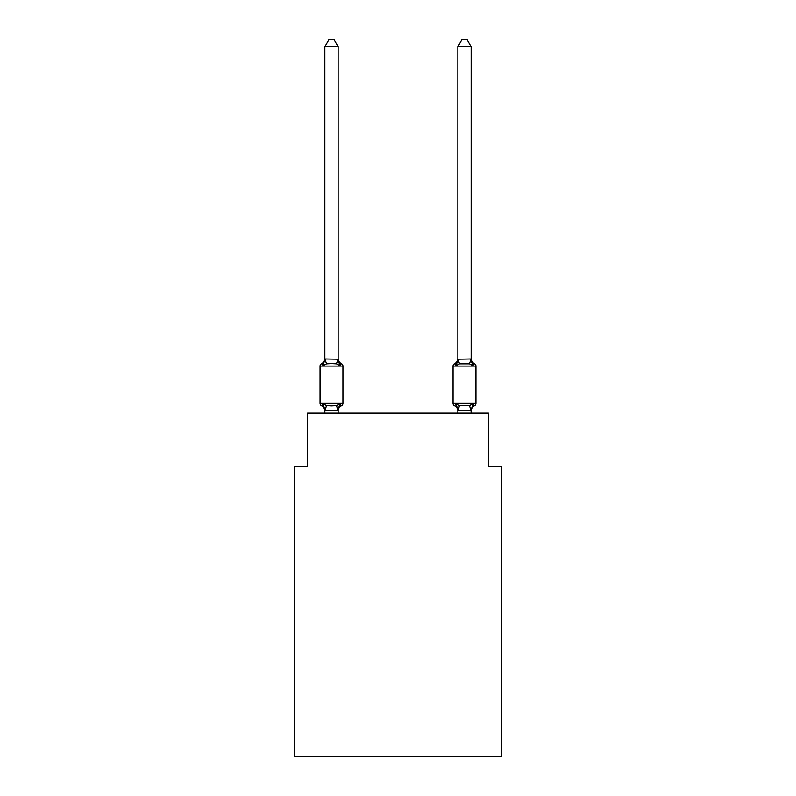 <?xml version="1.0" encoding="UTF-8"?>
<svg xmlns="http://www.w3.org/2000/svg" width="796" height="796" viewBox="0 0 796 796"><rect width="100%" height="100%" fill="white"/><g stroke="black" fill="none" stroke-linecap="round" stroke-linejoin="round"><path stroke-width="1.19" d="M501.749 756.2L501.749 466.237L488.445 466.237L488.445 413.034L307.555 413.034L307.555 466.237L294.251 466.237L294.251 756.2L501.749 756.2M341.434 405.711L339.812 403.841L341.434 405.711L339.812 403.841L341.434 405.711L339.812 403.841L341.434 405.711L339.812 403.841L341.434 405.711L339.812 403.841L341.434 405.711L339.812 403.841L341.434 405.711L339.812 403.841L341.434 405.711L339.812 403.841L341.434 405.711L339.812 403.841L341.434 405.711L339.812 403.841L341.434 405.711L339.812 403.841L341.434 405.711L339.812 403.841L341.434 405.711L339.812 403.841L338.041 410.467L324.947 410.467L323.186 403.841L321.554 405.711A2.657 2.657 0 0 1 320.052 403.323A2.657 2.657 0 0 0 321.554 405.711A2.657 2.657 0 0 1 320.052 403.323A2.657 2.657 0 0 0 321.554 405.711A2.657 2.657 0 0 1 320.052 403.323A2.657 2.657 0 0 0 321.554 405.711A2.657 2.657 0 0 1 320.052 403.323A2.657 2.657 0 0 0 321.554 405.711A2.657 2.657 0 0 1 320.052 403.323A2.657 2.657 0 0 0 321.554 405.711A2.657 2.657 0 0 1 320.052 403.323A2.657 2.657 0 0 0 321.554 405.711A2.657 2.657 0 0 1 320.052 403.323A2.657 2.657 0 0 0 321.554 405.711A2.657 2.657 0 0 1 320.052 403.323A2.657 2.657 0 0 0 321.554 405.711A2.657 2.657 0 0 1 320.052 403.323A2.657 2.657 0 0 0 321.554 405.711A2.657 2.657 0 0 1 320.052 403.323A2.657 2.657 0 0 0 321.554 405.711L323.186 403.841L321.554 405.711A2.657 2.657 0 0 1 320.052 403.323A2.657 2.657 0 0 0 321.554 405.711A2.657 2.657 0 0 1 320.052 403.323A2.657 2.657 0 0 0 321.554 405.711A2.657 2.657 0 0 1 320.052 403.323A2.657 2.657 0 0 0 321.554 405.711A2.657 2.657 0 0 1 320.052 403.323A2.657 2.657 0 0 0 321.554 405.711A2.657 2.657 0 0 1 320.052 403.323A2.657 2.657 0 0 0 321.554 405.711A2.657 2.657 0 0 1 320.052 403.323A2.657 2.657 0 0 0 321.554 405.711A2.657 2.657 0 0 1 320.052 403.323A2.657 2.657 0 0 0 321.554 405.711A2.657 2.657 0 0 1 320.052 403.323A2.657 2.657 0 0 0 321.554 405.711A2.657 2.657 0 0 1 320.052 403.323A2.657 2.657 0 0 0 321.554 405.711A2.657 2.657 0 0 1 320.052 403.323A2.657 2.657 0 0 0 321.554 405.711A2.657 2.657 0 0 1 320.052 403.323A2.657 2.657 0 0 0 321.554 405.711A2.657 2.657 0 0 1 320.052 403.323A2.657 2.657 0 0 0 321.554 405.711A2.657 2.657 0 0 1 320.052 403.323A2.657 2.657 0 0 0 321.554 405.711A2.657 2.657 0 0 1 320.052 403.323A2.657 2.657 0 0 0 321.554 405.711A2.657 2.657 0 0 1 320.052 403.323A2.657 2.657 0 0 0 321.554 405.711A2.657 2.657 0 0 1 320.052 403.323A2.657 2.657 0 0 0 321.554 405.711L323.186 403.841L321.554 405.711A2.657 2.657 0 0 1 320.052 403.323A2.657 2.657 0 0 0 321.554 405.711L323.186 403.841L321.554 405.711L323.186 403.841L321.554 405.711L323.186 403.841L321.554 405.711L323.186 403.841L321.554 405.711L323.186 403.841L321.554 405.711L323.186 403.841L321.554 405.711L323.186 403.841L321.554 405.711L323.186 403.841L321.554 405.711L323.186 403.841L321.554 405.711L323.186 403.841L321.554 405.711L323.186 403.841L321.554 405.711L323.186 403.841L321.554 405.711L323.186 403.841L326.509 405.552L331.494 405.821L336.479 405.552L339.812 403.841L341.434 405.711A2.657 2.657 0 0 0 342.937 403.323A2.657 2.657 0 0 1 341.434 405.711L340.678 405.343L341.434 405.711A2.657 2.657 0 0 0 342.937 403.323A2.657 2.657 0 0 1 341.434 405.711A2.657 2.657 0 0 0 342.937 403.323A2.657 2.657 0 0 1 341.434 405.711L340.678 405.343L341.434 405.711A2.657 2.657 0 0 0 342.937 403.323A2.657 2.657 0 0 1 341.434 405.711A2.657 2.657 0 0 0 342.937 403.323A2.657 2.657 0 0 1 341.434 405.711L340.678 405.343L341.434 405.711A2.657 2.657 0 0 0 342.937 403.323A2.657 2.657 0 0 1 341.434 405.711A2.657 2.657 0 0 0 342.937 403.323A2.657 2.657 0 0 1 341.434 405.711L340.678 405.343L341.434 405.711A2.657 2.657 0 0 0 342.937 403.323A2.657 2.657 0 0 1 341.434 405.711A2.657 2.657 0 0 0 342.937 403.323A2.657 2.657 0 0 1 341.434 405.711L340.678 405.343L341.434 405.711A2.657 2.657 0 0 0 342.937 403.323A2.657 2.657 0 0 1 341.434 405.711A2.657 2.657 0 0 0 342.937 403.323A2.657 2.657 0 0 1 341.434 405.711L340.678 405.343L341.434 405.711A2.657 2.657 0 0 0 342.937 403.323A2.657 2.657 0 0 1 341.434 405.711A2.657 2.657 0 0 0 342.937 403.323A2.657 2.657 0 0 1 341.434 405.711L340.678 405.343L341.434 405.711A2.657 2.657 0 0 0 342.937 403.323A2.657 2.657 0 0 1 341.434 405.711A2.657 2.657 0 0 0 342.937 403.323A2.657 2.657 0 0 1 341.434 405.711L340.678 405.343L341.434 405.711A2.657 2.657 0 0 0 342.937 403.323A2.657 2.657 0 0 1 341.434 405.711A2.657 2.657 0 0 0 342.937 403.323A2.657 2.657 0 0 1 341.434 405.711L340.678 405.343L341.434 405.711A2.657 2.657 0 0 0 342.937 403.323A2.657 2.657 0 0 1 341.434 405.711A2.657 2.657 0 0 0 342.937 403.323A2.657 2.657 0 0 1 341.434 405.711L340.678 405.343L341.434 405.711A2.657 2.657 0 0 0 342.937 403.323A2.657 2.657 0 0 1 341.434 405.711A2.657 2.657 0 0 0 342.937 403.323A2.657 2.657 0 0 1 341.434 405.711L340.678 405.343L341.434 405.711A2.657 2.657 0 0 0 342.937 403.323A2.657 2.657 0 0 1 341.434 405.711A2.657 2.657 0 0 0 342.937 403.323A2.657 2.657 0 0 1 341.434 405.711L340.678 405.343L341.434 405.711A2.657 2.657 0 0 0 342.937 403.323A2.657 2.657 0 0 1 341.434 405.711A2.657 2.657 0 0 0 342.937 403.323A2.657 2.657 0 0 1 341.434 405.711L340.678 405.343L341.434 405.711A2.657 2.657 0 0 0 342.937 403.323A2.657 2.657 0 0 1 341.434 405.711A2.657 2.657 0 0 0 342.937 403.323A2.657 2.657 0 0 1 341.434 405.711L339.812 403.841L341.434 405.711A5.851 5.851 0 0 0 338.141 410.975M338.141 46.715L324.848 46.715L328.838 39.8L334.151 39.8L338.141 46.715L338.141 359.205L339.812 365.553L341.434 363.682A2.657 2.657 0 0 1 342.937 366.08A2.657 2.657 0 0 0 341.434 363.682L339.812 365.553L341.434 363.682A2.657 2.657 0 0 1 342.937 366.08A2.657 2.657 0 0 0 341.434 363.682L339.812 365.553L341.434 363.682A2.657 2.657 0 0 1 342.937 366.08A2.657 2.657 0 0 0 341.434 363.682L339.812 365.553L341.434 363.682A2.657 2.657 0 0 1 342.937 366.08A2.657 2.657 0 0 0 341.434 363.682L339.812 365.553L341.434 363.682A2.657 2.657 0 0 1 342.937 366.08A2.657 2.657 0 0 0 341.434 363.682L339.812 365.553L341.434 363.682A2.657 2.657 0 0 1 342.937 366.08A2.657 2.657 0 0 0 341.434 363.682L339.812 365.553L341.434 363.682A2.657 2.657 0 0 1 342.937 366.08A2.657 2.657 0 0 0 341.434 363.682L339.812 365.553L341.434 363.682A2.657 2.657 0 0 1 342.937 366.08A2.657 2.657 0 0 0 341.434 363.682L339.812 365.553L341.434 363.682A2.657 2.657 0 0 1 342.937 366.08A2.657 2.657 0 0 0 341.434 363.682L339.812 365.553L341.434 363.682A2.657 2.657 0 0 1 342.937 366.08A2.657 2.657 0 0 0 341.434 363.682L339.812 365.553L341.434 363.682A2.657 2.657 0 0 1 342.937 366.08A2.657 2.657 0 0 0 341.434 363.682L339.812 365.553L341.434 363.682A2.657 2.657 0 0 1 342.937 366.08A2.657 2.657 0 0 0 341.434 363.682L339.812 365.553L341.434 363.682A2.657 2.657 0 0 1 342.937 366.08A2.657 2.657 0 0 0 341.434 363.682L339.812 365.553L341.434 363.682A2.657 2.657 0 0 1 342.937 366.08A2.657 2.657 0 0 0 341.434 363.682L339.812 365.553L341.434 363.682A2.657 2.657 0 0 1 342.937 366.08A2.657 2.657 0 0 0 341.434 363.682L339.812 365.553L341.434 363.682A2.657 2.657 0 0 1 342.937 366.08A2.657 2.657 0 0 0 341.434 363.682L339.812 365.553L341.434 363.682A2.657 2.657 0 0 1 342.937 366.08A2.657 2.657 0 0 0 341.434 363.682L339.812 365.553L341.434 363.682A2.657 2.657 0 0 1 342.937 366.08A2.657 2.657 0 0 0 341.434 363.682L339.812 365.553L336.479 363.842L331.494 363.583L326.509 363.842L323.186 365.553L321.554 363.682A2.657 2.657 0 0 0 320.052 366.08A2.657 2.657 0 0 1 321.554 363.682L322.31 364.051L321.554 363.682A2.657 2.657 0 0 0 320.052 366.08A2.657 2.657 0 0 1 321.554 363.682A2.657 2.657 0 0 0 320.052 366.08A2.657 2.657 0 0 1 321.554 363.682L322.31 364.051L321.554 363.682A2.657 2.657 0 0 0 320.052 366.08A2.657 2.657 0 0 1 321.554 363.682A2.657 2.657 0 0 0 320.052 366.08A2.657 2.657 0 0 1 321.554 363.682L322.31 364.051L321.554 363.682A2.657 2.657 0 0 0 320.052 366.08A2.657 2.657 0 0 1 321.554 363.682A2.657 2.657 0 0 0 320.052 366.08A2.657 2.657 0 0 1 321.554 363.682L322.31 364.051L321.554 363.682A2.657 2.657 0 0 0 320.052 366.08A2.657 2.657 0 0 1 321.554 363.682A2.657 2.657 0 0 0 320.052 366.08A2.657 2.657 0 0 1 321.554 363.682L322.31 364.051L321.554 363.682A2.657 2.657 0 0 0 320.052 366.08A2.657 2.657 0 0 1 321.554 363.682A2.657 2.657 0 0 0 320.052 366.08A2.657 2.657 0 0 1 321.554 363.682L322.31 364.051L321.554 363.682A2.657 2.657 0 0 0 320.052 366.08A2.657 2.657 0 0 1 321.554 363.682A2.657 2.657 0 0 0 320.052 366.08A2.657 2.657 0 0 1 321.554 363.682L322.31 364.051L321.554 363.682A2.657 2.657 0 0 0 320.052 366.08A2.657 2.657 0 0 1 321.554 363.682A2.657 2.657 0 0 0 320.052 366.08A2.657 2.657 0 0 1 321.554 363.682L322.31 364.051L321.554 363.682A2.657 2.657 0 0 0 320.052 366.08A2.657 2.657 0 0 1 321.554 363.682A2.657 2.657 0 0 0 320.052 366.08A2.657 2.657 0 0 1 321.554 363.682L322.31 364.051L321.554 363.682A2.657 2.657 0 0 0 320.052 366.08A2.657 2.657 0 0 1 321.554 363.682A2.657 2.657 0 0 0 320.052 366.08A2.657 2.657 0 0 1 321.554 363.682L322.31 364.051L321.554 363.682A2.657 2.657 0 0 0 320.052 366.08A2.657 2.657 0 0 1 321.554 363.682A2.657 2.657 0 0 0 320.052 366.08A2.657 2.657 0 0 1 321.554 363.682L322.31 364.051L321.554 363.682A2.657 2.657 0 0 0 320.052 366.08A2.657 2.657 0 0 1 321.554 363.682A2.657 2.657 0 0 0 320.052 366.08A2.657 2.657 0 0 1 321.554 363.682L322.31 364.051L321.554 363.682A2.657 2.657 0 0 0 320.052 366.08A2.657 2.657 0 0 1 321.554 363.682A2.657 2.657 0 0 0 320.052 366.08A2.657 2.657 0 0 1 321.554 363.682L322.31 364.051L321.554 363.682A2.657 2.657 0 0 0 320.052 366.08A2.657 2.657 0 0 1 321.554 363.682A2.657 2.657 0 0 0 320.052 366.08A2.657 2.657 0 0 1 321.554 363.682L323.186 365.553L321.554 363.682A5.851 5.851 0 0 0 324.848 358.419M321.554 363.682L323.186 365.553L321.554 363.682L323.186 365.553L321.554 363.682L323.186 365.553L321.554 363.682L323.186 365.553L321.554 363.682L323.186 365.553L321.554 363.682L323.186 365.553L321.554 363.682L323.186 365.553L321.554 363.682L323.186 365.553L321.554 363.682L323.186 365.553L321.554 363.682L323.186 365.553L321.554 363.682L323.186 365.553L321.554 363.682L323.186 365.553L321.554 363.682L323.186 365.553L324.848 358.966L338.141 359.205L338.141 358.419A5.851 5.851 0 0 0 341.434 363.682A2.657 2.657 0 0 1 342.937 366.08A2.657 2.657 0 0 0 341.434 363.682A2.657 2.657 0 0 1 342.937 366.08A2.657 2.657 0 0 0 341.434 363.682A2.657 2.657 0 0 1 342.937 366.08A2.657 2.657 0 0 0 341.434 363.682A2.657 2.657 0 0 1 342.937 366.08A2.657 2.657 0 0 0 341.434 363.682A2.657 2.657 0 0 1 342.937 366.08A2.657 2.657 0 0 0 341.434 363.682A2.657 2.657 0 0 1 342.937 366.08A2.657 2.657 0 0 0 341.434 363.682A2.657 2.657 0 0 1 342.937 366.08A2.657 2.657 0 0 0 341.434 363.682A2.657 2.657 0 0 1 342.937 366.08A2.657 2.657 0 0 0 341.434 363.682A2.657 2.657 0 0 1 342.937 366.08L342.937 403.323L320.052 403.323L320.052 366.08L342.937 366.08A2.657 2.657 0 0 0 341.434 363.682L339.812 365.553M324.848 413.034L324.848 410.975A5.851 5.851 0 0 0 321.554 405.711M338.141 410.189L338.768 407.055M474.446 405.711A2.657 2.657 0 0 0 475.948 403.323A2.657 2.657 0 0 1 474.446 405.711L473.69 405.343L474.446 405.711A2.657 2.657 0 0 0 475.948 403.323A2.657 2.657 0 0 1 474.446 405.711A2.657 2.657 0 0 0 475.948 403.323A2.657 2.657 0 0 1 474.446 405.711L473.69 405.343L474.446 405.711A2.657 2.657 0 0 0 475.948 403.323A2.657 2.657 0 0 1 474.446 405.711A2.657 2.657 0 0 0 475.948 403.323A2.657 2.657 0 0 1 474.446 405.711L473.69 405.343L474.446 405.711A2.657 2.657 0 0 0 475.948 403.323A2.657 2.657 0 0 1 474.446 405.711A2.657 2.657 0 0 0 475.948 403.323A2.657 2.657 0 0 1 474.446 405.711L473.69 405.343L474.446 405.711A2.657 2.657 0 0 0 475.948 403.323A2.657 2.657 0 0 1 474.446 405.711A2.657 2.657 0 0 0 475.948 403.323A2.657 2.657 0 0 1 474.446 405.711L473.69 405.343L474.446 405.711A2.657 2.657 0 0 0 475.948 403.323A2.657 2.657 0 0 1 474.446 405.711A2.657 2.657 0 0 0 475.948 403.323A2.657 2.657 0 0 1 474.446 405.711L473.69 405.343L474.446 405.711A2.657 2.657 0 0 0 475.948 403.323A2.657 2.657 0 0 1 474.446 405.711A2.657 2.657 0 0 0 475.948 403.323A2.657 2.657 0 0 1 474.446 405.711L473.69 405.343L474.446 405.711A2.657 2.657 0 0 0 475.948 403.323A2.657 2.657 0 0 1 474.446 405.711A2.657 2.657 0 0 0 475.948 403.323A2.657 2.657 0 0 1 474.446 405.711L473.69 405.343L474.446 405.711A2.657 2.657 0 0 0 475.948 403.323A2.657 2.657 0 0 1 474.446 405.711A2.657 2.657 0 0 0 475.948 403.323A2.657 2.657 0 0 1 474.446 405.711L473.69 405.343L474.446 405.711A2.657 2.657 0 0 0 475.948 403.323A2.657 2.657 0 0 1 474.446 405.711A2.657 2.657 0 0 0 475.948 403.323A2.657 2.657 0 0 1 474.446 405.711L473.69 405.343L474.446 405.711A2.657 2.657 0 0 0 475.948 403.323A2.657 2.657 0 0 1 474.446 405.711A2.657 2.657 0 0 0 475.948 403.323A2.657 2.657 0 0 1 474.446 405.711L473.69 405.343L474.446 405.711A2.657 2.657 0 0 0 475.948 403.323A2.657 2.657 0 0 1 474.446 405.711A2.657 2.657 0 0 0 475.948 403.323A2.657 2.657 0 0 1 474.446 405.711L473.69 405.343L474.446 405.711A2.657 2.657 0 0 0 475.948 403.323A2.657 2.657 0 0 1 474.446 405.711A2.657 2.657 0 0 0 475.948 403.323A2.657 2.657 0 0 1 474.446 405.711L473.69 405.343L474.446 405.711A2.657 2.657 0 0 0 475.948 403.323A2.657 2.657 0 0 1 474.446 405.711A2.657 2.657 0 0 0 475.948 403.323A2.657 2.657 0 0 1 474.446 405.711L472.814 403.841L474.446 405.711A5.851 5.851 0 0 0 471.152 410.975L471.152 410.975M471.431 361.215L472.814 365.553L474.446 363.682A2.657 2.657 0 0 1 475.948 366.08A2.657 2.657 0 0 0 474.446 363.682L472.814 365.553L471.431 361.215L472.814 365.553L474.446 363.682A2.657 2.657 0 0 1 475.948 366.08A2.657 2.657 0 0 0 474.446 363.682L472.814 365.553L474.446 363.682A2.657 2.657 0 0 1 475.948 366.08A2.657 2.657 0 0 0 474.446 363.682L472.814 365.553L471.431 361.215L472.814 365.553L474.446 363.682A2.657 2.657 0 0 1 475.948 366.08A2.657 2.657 0 0 0 474.446 363.682L472.814 365.553L474.446 363.682A2.657 2.657 0 0 1 475.948 366.08A2.657 2.657 0 0 0 474.446 363.682L472.814 365.553L471.431 361.215L472.814 365.553L474.446 363.682A2.657 2.657 0 0 1 475.948 366.08A2.657 2.657 0 0 0 474.446 363.682L472.814 365.553L474.446 363.682A2.657 2.657 0 0 1 475.948 366.08A2.657 2.657 0 0 0 474.446 363.682L472.814 365.553L471.431 361.215L472.814 365.553L474.446 363.682A2.657 2.657 0 0 1 475.948 366.08A2.657 2.657 0 0 0 474.446 363.682L472.814 365.553L474.446 363.682A2.657 2.657 0 0 1 475.948 366.08A2.657 2.657 0 0 0 474.446 363.682L472.814 365.553L471.431 361.215L472.814 365.553L474.446 363.682A2.657 2.657 0 0 1 475.948 366.08A2.657 2.657 0 0 0 474.446 363.682L472.814 365.553L474.446 363.682A2.657 2.657 0 0 1 475.948 366.08A2.657 2.657 0 0 0 474.446 363.682L472.814 365.553L471.431 361.215L472.814 365.553L474.446 363.682A2.657 2.657 0 0 1 475.948 366.08A2.657 2.657 0 0 0 474.446 363.682L472.814 365.553L474.446 363.682A2.657 2.657 0 0 1 475.948 366.08A2.657 2.657 0 0 0 474.446 363.682L472.814 365.553L471.431 361.215L472.814 365.553L474.446 363.682A2.657 2.657 0 0 1 475.948 366.08A2.657 2.657 0 0 0 474.446 363.682L472.814 365.553L474.446 363.682A2.657 2.657 0 0 1 475.948 366.08A2.657 2.657 0 0 0 474.446 363.682L472.814 365.553L471.431 361.215L472.814 365.553L474.446 363.682A2.657 2.657 0 0 1 475.948 366.08A2.657 2.657 0 0 0 474.446 363.682L472.814 365.553L474.446 363.682A2.657 2.657 0 0 1 475.948 366.08A2.657 2.657 0 0 0 474.446 363.682L472.814 365.553L471.431 361.215L472.814 365.553L474.446 363.682A2.657 2.657 0 0 1 475.948 366.08A2.657 2.657 0 0 0 474.446 363.682L472.814 365.553L474.446 363.682A2.657 2.657 0 0 1 475.948 366.08A2.657 2.657 0 0 0 474.446 363.682L472.814 365.553L471.431 361.215L472.814 365.553L474.446 363.682A2.657 2.657 0 0 1 475.948 366.08L475.948 403.323L475.948 366.08A2.657 2.657 0 0 0 474.446 363.682L472.814 365.553L474.446 363.682A2.657 2.657 0 0 1 475.948 366.08L475.948 403.323L475.948 366.08A2.657 2.657 0 0 0 474.446 363.682L472.814 365.553L471.431 361.215L472.814 365.553L474.446 363.682A2.657 2.657 0 0 1 475.948 366.08L475.948 403.323L475.948 366.08A2.657 2.657 0 0 0 474.446 363.682L472.814 365.553L474.446 363.682A2.657 2.657 0 0 1 475.948 366.08L475.948 403.323L475.948 366.08A2.657 2.657 0 0 0 474.446 363.682L472.814 365.553L471.431 361.215L472.814 365.553L474.446 363.682A2.657 2.657 0 0 1 475.948 366.08L475.948 403.323L475.948 366.08A2.657 2.657 0 0 0 474.446 363.682L472.814 365.553L474.446 363.682A2.657 2.657 0 0 1 475.948 366.08L475.948 403.323L475.948 366.08A2.657 2.657 0 0 0 474.446 363.682L472.814 365.553L471.431 361.215L472.814 365.553L474.446 363.682A2.657 2.657 0 0 1 475.948 366.08L475.948 403.323L475.948 366.08A2.657 2.657 0 0 0 474.446 363.682L472.814 365.553L474.446 363.682A2.657 2.657 0 0 1 475.948 366.08L475.948 403.323L475.948 366.08A2.657 2.657 0 0 0 474.446 363.682L472.814 365.553L469.491 363.842L459.521 363.842L456.188 365.553L454.566 363.682A2.657 2.657 0 0 0 453.063 366.08A2.657 2.657 0 0 1 454.566 363.682L455.322 364.051L454.566 363.682A2.657 2.657 0 0 0 453.063 366.08A2.657 2.657 0 0 1 454.566 363.682A2.657 2.657 0 0 0 453.063 366.08A2.657 2.657 0 0 1 454.566 363.682L455.322 364.051L454.566 363.682A2.657 2.657 0 0 0 453.063 366.08A2.657 2.657 0 0 1 454.566 363.682A2.657 2.657 0 0 0 453.063 366.08A2.657 2.657 0 0 1 454.566 363.682L455.322 364.051L454.566 363.682A2.657 2.657 0 0 0 453.063 366.08A2.657 2.657 0 0 1 454.566 363.682A2.657 2.657 0 0 0 453.063 366.08A2.657 2.657 0 0 1 454.566 363.682L455.322 364.051L454.566 363.682A2.657 2.657 0 0 0 453.063 366.08A2.657 2.657 0 0 1 454.566 363.682A2.657 2.657 0 0 0 453.063 366.08A2.657 2.657 0 0 1 454.566 363.682L455.322 364.051L454.566 363.682A2.657 2.657 0 0 0 453.063 366.08A2.657 2.657 0 0 1 454.566 363.682A2.657 2.657 0 0 0 453.063 366.08A2.657 2.657 0 0 1 454.566 363.682L455.322 364.051L454.566 363.682A2.657 2.657 0 0 0 453.063 366.08A2.657 2.657 0 0 1 454.566 363.682A2.657 2.657 0 0 0 453.063 366.08A2.657 2.657 0 0 1 454.566 363.682L455.322 364.051L454.566 363.682A2.657 2.657 0 0 0 453.063 366.08A2.657 2.657 0 0 1 454.566 363.682A2.657 2.657 0 0 0 453.063 366.08A2.657 2.657 0 0 1 454.566 363.682L455.322 364.051L454.566 363.682A2.657 2.657 0 0 0 453.063 366.08A2.657 2.657 0 0 1 454.566 363.682A2.657 2.657 0 0 0 453.063 366.08A2.657 2.657 0 0 1 454.566 363.682L455.322 364.051L454.566 363.682A2.657 2.657 0 0 0 453.063 366.08A2.657 2.657 0 0 1 454.566 363.682A2.657 2.657 0 0 0 453.063 366.08A2.657 2.657 0 0 1 454.566 363.682L455.322 364.051L454.566 363.682A2.657 2.657 0 0 0 453.063 366.08A2.657 2.657 0 0 1 454.566 363.682A2.657 2.657 0 0 0 453.063 366.08A2.657 2.657 0 0 1 454.566 363.682L455.322 364.051L454.566 363.682A2.657 2.657 0 0 0 453.063 366.08A2.657 2.657 0 0 1 454.566 363.682A2.657 2.657 0 0 0 453.063 366.08A2.657 2.657 0 0 1 454.566 363.682L455.322 364.051L454.566 363.682A2.657 2.657 0 0 0 453.063 366.08A2.657 2.657 0 0 1 454.566 363.682A2.657 2.657 0 0 0 453.063 366.08A2.657 2.657 0 0 1 454.566 363.682L455.322 364.051L454.566 363.682A2.657 2.657 0 0 0 453.063 366.08A2.657 2.657 0 0 1 454.566 363.682A2.657 2.657 0 0 0 453.063 366.08L453.063 403.323A2.657 2.657 0 0 0 454.566 405.711A2.657 2.657 0 0 1 453.063 403.323A2.657 2.657 0 0 0 454.566 405.711L456.188 403.841L454.566 405.711A5.851 5.851 0 0 1 457.859 410.975A5.851 5.851 0 0 0 454.566 405.711A2.657 2.657 0 0 1 453.063 403.323A2.657 2.657 0 0 0 454.566 405.711L456.188 403.841L454.566 405.711A2.657 2.657 0 0 1 453.063 403.323A2.657 2.657 0 0 0 454.566 405.711L456.188 403.841L454.566 405.711A5.851 5.851 0 0 1 457.859 410.975A5.851 5.851 0 0 0 454.566 405.711A2.657 2.657 0 0 1 453.063 403.323A2.657 2.657 0 0 0 454.566 405.711L456.188 403.841L454.566 405.711A2.657 2.657 0 0 1 453.063 403.323A2.657 2.657 0 0 0 454.566 405.711L456.188 403.841L454.566 405.711A5.851 5.851 0 0 1 457.859 410.975A5.851 5.851 0 0 0 454.566 405.711A2.657 2.657 0 0 1 453.063 403.323A2.657 2.657 0 0 0 454.566 405.711L456.188 403.841L454.566 405.711A2.657 2.657 0 0 1 453.063 403.323A2.657 2.657 0 0 0 454.566 405.711L456.188 403.841L454.566 405.711A5.851 5.851 0 0 1 457.859 410.975A5.851 5.851 0 0 0 454.566 405.711A2.657 2.657 0 0 1 453.063 403.323A2.657 2.657 0 0 0 454.566 405.711L456.188 403.841L454.566 405.711A2.657 2.657 0 0 1 453.063 403.323A2.657 2.657 0 0 0 454.566 405.711L456.188 403.841L454.566 405.711A5.851 5.851 0 0 1 457.859 410.975A5.851 5.851 0 0 0 454.566 405.711A2.657 2.657 0 0 1 453.063 403.323A2.657 2.657 0 0 0 454.566 405.711L456.188 403.841L454.566 405.711A2.657 2.657 0 0 1 453.063 403.323A2.657 2.657 0 0 0 454.566 405.711L456.188 403.841L454.566 405.711A5.851 5.851 0 0 1 457.859 410.975A5.851 5.851 0 0 0 454.566 405.711A2.657 2.657 0 0 1 453.063 403.323A2.657 2.657 0 0 0 454.566 405.711A2.657 2.657 0 0 1 453.063 403.323A2.657 2.657 0 0 0 454.566 405.711L456.188 403.841L454.566 405.711A5.851 5.851 0 0 1 457.859 410.975A5.851 5.851 0 0 0 454.566 405.711A2.657 2.657 0 0 1 453.063 403.323A2.657 2.657 0 0 0 454.566 405.711L456.188 403.841L454.566 405.711A2.657 2.657 0 0 1 453.063 403.323A2.657 2.657 0 0 0 454.566 405.711L456.188 403.841L454.566 405.711A5.851 5.851 0 0 1 457.859 410.975A5.851 5.851 0 0 0 454.566 405.711A2.657 2.657 0 0 1 453.063 403.323A2.657 2.657 0 0 0 454.566 405.711L456.188 403.841L454.566 405.711A2.657 2.657 0 0 1 453.063 403.323A2.657 2.657 0 0 0 454.566 405.711L456.188 403.841L454.566 405.711A5.851 5.851 0 0 1 457.859 410.975A5.851 5.851 0 0 0 454.566 405.711A2.657 2.657 0 0 1 453.063 403.323A2.657 2.657 0 0 0 454.566 405.711L456.188 403.841L454.566 405.711A2.657 2.657 0 0 1 453.063 403.323A2.657 2.657 0 0 0 454.566 405.711L456.188 403.841L454.566 405.711A5.851 5.851 0 0 1 457.859 410.975A5.851 5.851 0 0 0 454.566 405.711A2.657 2.657 0 0 1 453.063 403.323A2.657 2.657 0 0 0 454.566 405.711L456.188 403.841L454.566 405.711A2.657 2.657 0 0 1 453.063 403.323A2.657 2.657 0 0 0 454.566 405.711L456.188 403.841L454.566 405.711A5.851 5.851 0 0 1 457.859 410.975A5.851 5.851 0 0 0 454.566 405.711A2.657 2.657 0 0 1 453.063 403.323A2.657 2.657 0 0 0 454.566 405.711L456.188 403.841L454.566 405.711A2.657 2.657 0 0 1 453.063 403.323A2.657 2.657 0 0 0 454.566 405.711L456.188 403.841L454.566 405.711A5.851 5.851 0 0 1 457.859 410.975A5.851 5.851 0 0 0 454.566 405.711A2.657 2.657 0 0 1 453.063 403.323A2.657 2.657 0 0 0 454.566 405.711A2.657 2.657 0 0 1 453.063 403.323A2.657 2.657 0 0 0 454.566 405.711A5.851 5.851 0 0 1 457.859 410.975A5.851 5.851 0 0 0 454.566 405.711A2.657 2.657 0 0 1 453.063 403.323A2.657 2.657 0 0 0 454.566 405.711L456.188 403.841L454.566 405.711A2.657 2.657 0 0 1 453.063 403.323L475.948 403.323L475.948 366.08L453.063 366.08A2.657 2.657 0 0 1 454.566 363.682L456.188 365.553L454.566 363.682L456.188 365.553L454.566 363.682L456.188 365.553L454.566 363.682L456.188 365.553L454.566 363.682L456.188 365.553L454.566 363.682L456.188 365.553L454.566 363.682L456.188 365.553L454.566 363.682L456.188 365.553L454.566 363.682L456.188 365.553L454.566 363.682L456.188 365.553L454.566 363.682L456.188 365.553L454.566 363.682L456.188 365.553L454.566 363.682L456.188 365.553L454.566 363.682L456.188 365.553L456.814 363.454M471.152 358.966L471.152 46.715L457.859 46.715L457.859 359.205L471.152 358.966L472.814 365.553M457.859 413.034L457.859 410.975A5.851 5.851 0 0 0 454.566 405.711L456.188 403.841L454.566 405.711L456.188 403.841L454.566 405.711L456.188 403.841L459.521 405.552L469.491 405.552L472.814 403.841L469.491 405.552L471.053 410.467L457.859 410.428L456.188 403.841M471.152 413.034L471.053 410.467M471.152 358.419L471.152 358.419A5.851 5.851 0 0 0 474.446 363.682M324.848 358.966L324.848 46.715M338.141 358.966L338.141 358.419M338.141 413.034L338.141 410.428M456.188 365.553L457.859 358.966M472.814 403.841L471.152 410.428M457.859 358.419A5.851 5.851 0 0 1 454.566 363.682M457.859 46.715L461.849 39.8L467.162 39.8L471.152 46.715M326.509 405.552L324.947 410.467M336.479 405.552L338.041 410.467M324.947 358.936L326.509 363.842M338.041 358.936L336.479 363.842M457.959 410.467L459.521 405.552M469.491 363.842L471.053 358.936M459.521 363.842L457.959 358.936"/></g></svg>
